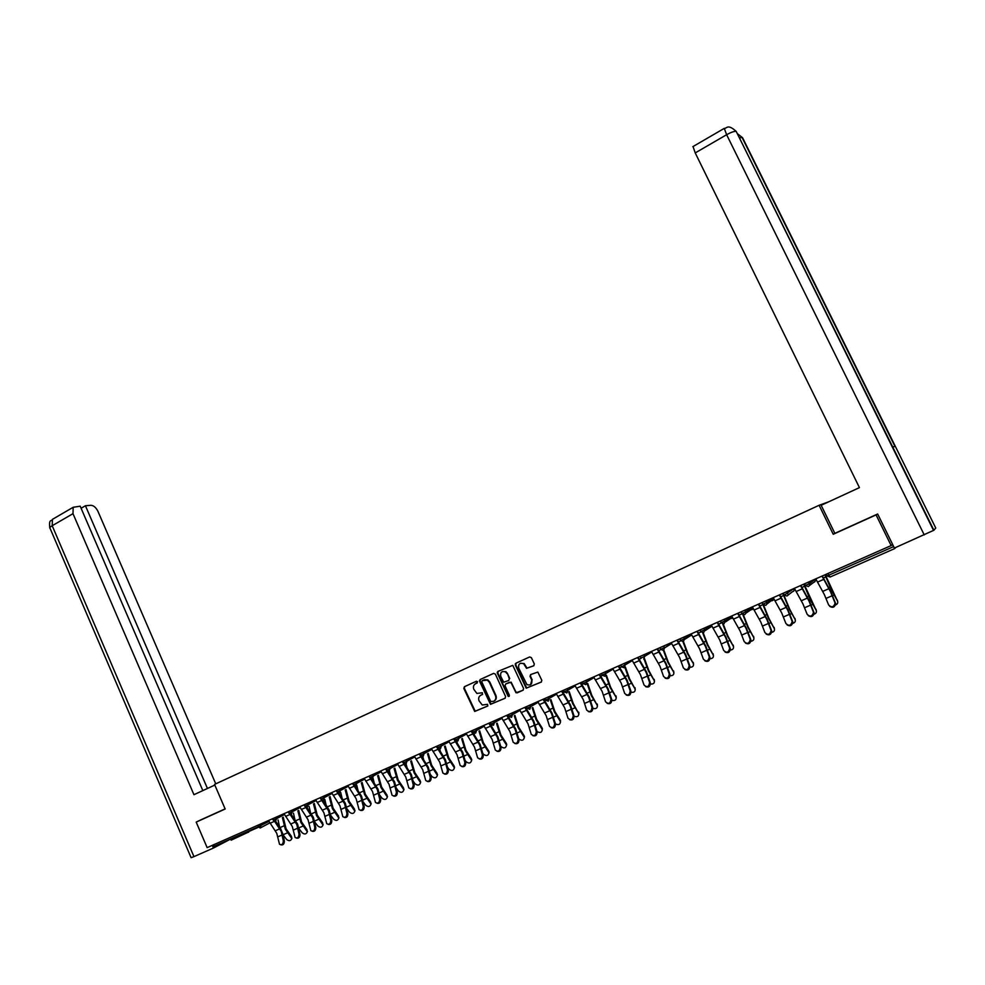 <?xml version="1.0" encoding="UTF-8"?>
<svg xmlns="http://www.w3.org/2000/svg" width="985" height="985" viewBox="0 0 985 985"><rect width="100%" height="100%" fill="white"/><g stroke="black" fill="none" stroke-linecap="round" stroke-linejoin="round"><path stroke-width="1.48" d="M477.59 681.743L476.395 681.238L464.403 686.717L463.837 688.466L474.708 711.453L487.686 706.048L487.575 704.312L482.256 705.014L479.042 700.803C478.168 698.303 478.772 696.432 480.865 695.201L482.428 694.499L482.354 692.775L476.875 693.415L473.81 689.291C472.935 686.791 473.539 684.92 475.632 683.688L477.59 681.743M248.602 832.042L231.118 840.18M533.722 665.798L534.326 664.013L531.395 657.672L529.647 656.946L515.894 663.225L515.303 664.998L526.199 688.195L541.221 682.112L541.824 680.315L537.835 672.078L530.607 674.577L530.016 676.363L531.765 680.155C532.356 684.193 530.743 685.683 526.95 684.637L518.701 668.113C518.159 663.927 519.834 662.486 523.712 663.767L526.532 668.335L533.796 665.774M833.224 534.264L876.084 514.896L891.142 545.579L207.145 847.629L196.187 822.106L225.171 809.005L214.545 784.405L819.114 505.28L833.224 534.264L834.837 533.341M495.344 674.097L493.633 673.383L480.175 679.515L479.596 681.275L490.493 704.337L505.01 698.291L505.588 696.53L495.344 674.097M497.93 671.413L512.779 665.343L523.601 688.466L523.01 690.251L516.029 692.8L511.24 683.011L509.504 682.273L505.637 684.021L505.059 685.794L509.393 695.287L508.235 696.481L497.351 673.186L497.93 671.413M828.754 501.784L819.114 505.28M213.511 844.822L214.139 846.287L258.452 826.747L257.811 825.258M201.543 819.532L196.187 822.106M876.084 514.896L877.241 514.195M891.142 545.579L892.348 544.459L894.651 548.596L895.907 547.377M481.111 695.09L482.588 694.413M464.797 686.533L464.329 688.232L475.201 711.195L487.883 705.925M475.632 683.688L477.282 682.925M480.557 679.342L480.077 681.054L490.973 704.09L505.243 698.156M482.207 680.684L481.813 681.916L490.739 701.529L493.596 701.308C495.701 700.064 496.317 698.193 495.443 695.681L489.323 682.248L487.341 680.106L482.207 680.684L483.857 679.933M493.977 701.098L494.076 701.049C496.181 699.818 496.797 697.946 495.911 695.435L495.443 695.681M484.337 679.712L487.821 679.872L489.791 682.014L495.911 695.435M523.257 690.103L517.15 692.874M506.019 683.836L511.129 682.125L515.869 691.901L517.605 692.627M498.312 671.241L497.819 672.964L508.248 695.767L509.245 696.333M506.906 673.543L505.465 671.881C501.722 670.871 500.146 672.361 500.737 676.35L503.704 682.199L508.703 680.524L509.294 678.763L507.373 673.321L505.933 671.659L502.498 671.524M508.777 680.487L509.294 678.763M507.373 673.321L509.75 678.53M520.462 663.262L524.168 663.558L526.975 668.113L533.895 665.712M530.57 684.71L531.765 680.155M530.853 674.466L530.459 676.129L532.208 679.933M516.251 663.053L515.758 664.789L526.655 687.961L541.467 681.965M275.825 817.304L276.44 818.732L273.227 820.173L275.591 821.207L280.306 827.856L283.298 835.145L286.586 839.392C288.777 841.165 290.415 841.079 291.535 839.146L291.474 836.437L286.069 828.754L283.224 817.181M282.399 817.624L285.293 829.173L291.043 837.472M291.474 836.437L291.683 838.777M278.041 819.926L279.531 826.747M268.486 820.542L276.773 833.335L279.518 844.293C281.808 845.315 283.089 844.219 283.348 840.993L281.242 831.389L274.47 821.219M283.298 835.145L284.345 841.239C284.234 844.096 283.089 845.302 280.91 844.847M248.282 831.229L248.663 832.177M214.828 785.07L193.947 794.698L73.001 513.665L52.193 525.731L193.959 856.63L213.462 848.036L212.304 845.352M215.752 783.838L97.958 511.375C96.013 507.484 93.649 505.453 90.854 505.293L85.436 505.748L207.441 788.468M193.959 856.63L191.102 857.689L50.075 528.329C49.25 527.948 49.952 527.073 52.193 525.731L52.439 519.354L53.325 518.836M230.638 839.072L213.462 848.036M202.836 790.598L80.204 506.191L73.173 507.287L73.001 513.665M81.102 508.26L85.436 505.748M201.26 819.668L225.122 808.882M933.891 530.25L935.75 528.034L895.39 446.476L892.669 446.907L933.891 530.25L894.392 548.054L877.672 513.998L834.849 533.353L821.17 505.28L859.437 487.624L695.225 152.921L693.034 146.531M298.96 828.644L302.087 832.682C304.303 834.48 305.966 834.381 307.061 832.387L306.988 829.715L301.595 821.97L298.689 810.384M297.864 810.815L300.831 822.401L306.581 830.737M306.988 829.715L307.197 832.066M293.468 813.154L294.921 819.668M314.769 822.069L317.736 825.91C320.002 827.732 321.676 827.609 322.76 825.553L322.674 822.918L317.269 815.137L314.301 803.514M313.489 803.945L316.517 815.555L322.28 823.952M322.674 822.918L322.858 825.295M309.056 806.309L310.472 812.502M330.763 815.42L333.533 819.077C335.86 820.911 337.547 820.776 338.618 818.646L338.508 816.06L333.115 808.217L330.073 796.582M329.286 797L332.376 808.636L338.126 817.082M338.508 816.06L338.692 818.449M324.804 799.401L326.17 805.237M346.917 808.734L349.515 812.157C351.879 814.029 353.59 813.869 354.637 811.652L354.514 809.128L349.109 801.236L346.018 789.576M345.23 789.995L348.382 801.642L354.144 810.15M354.514 809.128L354.674 811.541M340.712 792.42L342.017 797.887M363.256 801.975L365.644 805.176C368.07 807.072 369.794 806.887 370.816 804.597L370.68 802.122L365.287 794.181L362.123 782.496M361.36 782.903L364.573 794.587L370.335 803.144M370.68 802.122L370.828 804.548M356.792 785.377L358.023 790.438M284.025 813.684L292.323 826.55L295.106 837.509C297.433 838.592 298.738 837.496 299.009 834.221L296.842 824.58L289.972 814.226M291.178 814.324L297.618 824.162L299.994 834.467C299.896 837.349 298.738 838.555 296.522 838.1M299.723 806.752L308.034 819.705L310.841 830.638C313.218 831.783 314.547 830.7 314.818 827.375L312.602 817.71L305.609 807.121M306.889 807.355L313.365 817.291L315.803 827.634C315.705 830.527 314.535 831.746 312.282 831.278M315.594 799.746L323.917 812.773L326.749 823.706C329.162 824.913 330.517 823.829 330.8 820.456L328.522 810.766L321.356 799.845M323.24 800.226L329.273 810.347L331.773 820.727C331.674 823.645 330.492 824.864 328.214 824.383M331.613 792.666L339.948 805.779L342.829 816.7C345.267 817.969 346.646 816.897 346.942 813.475L344.602 803.748L336.267 790.61M338.778 793.171L345.341 803.341L347.902 813.745C347.816 816.688 346.621 817.919 344.294 817.415M347.803 785.513L356.151 798.712L359.057 809.621C361.557 810.95 362.948 809.879 363.256 806.407L360.867 796.656L352.507 783.444M354.957 785.932L361.581 796.249L364.204 806.69C364.13 809.658 362.911 810.889 360.559 810.372M379.767 795.178L381.946 798.121C384.433 800.042 386.169 799.82 387.167 797.456L387.019 795.055L381.614 787.052L378.388 775.343M377.637 775.749L380.924 787.446L386.686 796.065M387.019 795.055L387.167 797.481L387.499 796.446M373.032 778.249L374.189 782.89M364.167 778.285L372.527 791.571L375.47 802.455C377.994 803.858 379.422 802.8 379.742 799.278L377.28 789.49L368.919 776.192M371.283 778.606L377.994 789.096L380.678 799.561C380.616 802.566 379.385 803.797 376.984 803.255M396.462 788.32L398.42 790.992C400.969 792.937 402.717 792.691 403.678 790.241L403.53 787.901L398.125 779.849L394.825 768.115M394.098 768.522L397.435 780.243L403.21 788.911M403.53 787.901L403.678 790.315M389.444 771.058L390.516 775.244M380.702 770.984L389.075 784.355L392.055 795.215C394.616 796.705 396.068 795.646 396.401 792.063L393.877 782.25L385.504 768.866M387.758 771.144L394.579 781.868L397.324 792.359C397.263 795.387 396.019 796.619 393.581 796.065M413.343 781.413L415.067 783.777C417.677 785.759 419.45 785.488 420.373 782.952L420.213 780.674L414.808 772.572L411.447 760.814M410.72 761.208L414.131 772.954L419.906 781.684M420.213 780.674L420.373 783.075M406.029 763.769L407.002 767.487M397.423 763.609L405.795 777.054L408.8 787.901C411.41 789.453 412.9 788.419 413.244 784.786L410.659 774.936L402.274 761.467M404.355 763.547L411.336 774.555L414.156 785.082C414.094 788.135 412.838 789.379 410.351 788.8M430.408 774.456L431.898 776.5C434.57 778.507 436.355 778.199 437.241 775.577L437.069 773.373L431.664 765.21L428.229 753.439M427.527 753.833L431.011 765.591L436.774 774.382M437.069 773.373L437.241 775.749M422.762 756.32L423.636 759.632M414.303 756.148L422.7 769.691L425.742 780.502C428.389 782.139 429.891 781.117 430.26 777.411L427.601 767.549L419.216 753.981M421.198 755.951L428.266 767.167L431.159 777.731C431.11 780.809 429.829 782.053 427.305 781.45M447.683 767.45L448.889 769.137C451.635 771.181 453.432 770.836 454.282 768.115L454.11 765.998L448.704 757.785L445.195 745.99M444.506 746.371L448.064 758.154L453.826 767.007M454.11 765.998L454.294 768.349M439.642 748.711L440.443 751.654M431.381 748.612L439.778 762.23L442.856 773.016C445.54 774.739 447.079 773.73 447.461 769.975L444.74 760.075L436.33 746.421M437.02 746.125L445.392 759.694L448.347 770.295C448.298 773.41 446.993 774.653 444.432 774.025M465.142 760.395L466.077 761.7C468.897 763.769 470.707 763.4 471.495 760.58L471.322 758.536L465.917 750.262L462.347 738.454M461.682 738.836L465.289 750.632L471.064 759.546M471.322 758.536L471.519 760.863M456.683 740.929L457.409 743.552M448.631 740.991L457.04 754.707L460.155 765.456C462.876 767.266 464.44 766.268 464.846 762.452L462.051 752.515L453.642 738.775M454.307 738.479L462.691 752.146L465.72 762.784C465.683 765.924 464.354 767.167 461.756 766.527M482.81 753.291L483.438 754.19C486.344 756.283 488.166 755.864 488.892 752.959L488.72 751.001L483.327 742.665L479.683 730.845M479.03 731.215L482.712 743.022L488.486 751.998M488.72 751.001L488.929 753.303M473.871 732.963L474.548 735.327M466.065 733.296L474.487 747.098L477.639 757.81C480.409 759.706 481.997 758.721 482.416 754.842L479.56 744.882L471.138 731.055M471.79 730.759L480.175 744.525L483.278 755.187C483.241 758.364 481.899 759.607 479.252 758.93M500.688 746.15L500.996 746.593C503.988 748.711 505.81 748.255 506.487 745.239L506.315 743.38L500.909 734.995L497.203 723.162M496.563 723.519L500.318 735.339L506.093 744.377M506.315 743.38L506.536 745.657M491.17 724.64L491.847 726.967M483.697 725.502L492.131 739.403L495.32 750.077C498.114 752.072 499.74 751.099 500.183 747.159L497.253 737.162L488.819 723.249M489.459 722.965L497.856 736.805L501.033 747.504C501.008 750.718 499.641 751.974 496.933 751.259M518.775 738.972C521.865 741.04 523.688 740.535 524.254 737.445L524.094 735.684L518.701 727.238L514.909 715.393M514.293 715.738L518.122 727.583L523.897 736.682M524.094 735.684L524.328 737.925M508.088 714.741L509.307 718.484M501.525 717.634L509.959 731.621L513.185 742.259C516.029 744.34 517.679 743.392 518.147 739.378L515.143 729.356L506.696 715.344M507.324 715.073L515.721 729.011L518.984 739.735C518.96 742.998 517.568 744.241 514.81 743.503M479.757 681.201L479.473 680.586M537.047 731.584C540.211 733.209 541.935 732.532 542.218 729.565L542.07 727.89L536.677 719.382L532.811 707.538M532.22 707.87L536.123 719.727L541.885 728.888M542.07 727.89L542.316 730.107M525.928 706.861L526.926 709.84M519.538 709.68L527.997 723.753L531.26 734.354C534.129 736.534 535.815 735.598 536.308 731.523L533.23 721.476L524.783 707.365M525.374 707.095L533.796 721.131L537.133 731.892C537.096 735.179 535.692 736.435 532.885 735.66M497.647 673.05L497.265 672.226M543.634 699.03L552.056 713.165L555.478 723.95C558.692 725.28 560.317 724.48 560.366 721.586L560.243 720.023L554.851 711.453L550.91 699.596M550.332 699.929L554.309 711.786L560.083 721.02M560.243 720.023L560.502 722.19M543.954 698.894L544.717 701.024M537.761 701.628L546.219 715.799L549.519 726.351C552.437 728.641 554.149 727.706 554.666 723.581L551.514 713.497L543.055 699.288M554.666 723.581L555.478 723.95C555.454 727.287 554.013 728.543 551.157 727.718M515.734 664.801L515.29 663.828M574.107 716.267C577.321 717.265 578.86 716.341 578.724 713.522L573.221 703.438L569.219 691.568M568.653 691.901L572.704 703.758L578.466 713.054M578.614 712.069L578.885 714.199M562.189 690.842L562.534 691.741M556.18 693.502L564.651 707.759L568 718.262C570.943 720.651 572.679 719.739 573.233 715.541L570.007 705.432L561.536 691.138M562.103 690.879L570.524 705.1L574.021 715.935C573.996 719.309 572.531 720.564 569.625 719.69M592.896 708.387C596.11 709.151 597.575 708.141 597.267 705.371L591.8 695.336L587.725 683.467M587.183 683.787L591.295 695.644L597.07 705.001M597.193 704.016L597.464 706.11M574.809 685.264L583.28 699.633L586.678 710.087C589.658 712.574 591.431 711.687 591.997 707.415L588.698 697.269L580.227 682.876M580.768 682.642L589.202 696.949L592.785 707.821C592.761 711.232 591.271 712.487 588.304 711.576M611.882 700.397C615.096 700.938 616.475 699.842 616.019 697.121L610.589 687.136L606.44 675.267M605.923 675.575L610.109 687.432L615.871 696.863M615.982 695.89L616.265 697.934M593.647 676.954L602.13 691.408L605.566 701.812C608.582 704.41 610.38 703.536 610.983 699.202L607.61 689.02L599.126 674.528M599.643 674.294L608.09 688.712L611.759 699.609C611.734 703.081 610.207 704.337 607.191 703.364M631.077 692.295C634.278 692.627 635.571 691.458 634.968 688.786L629.587 678.837L625.364 666.98M624.859 667.288L629.119 679.133L634.882 688.638M634.968 687.653L635.263 689.66M612.695 668.532L621.19 683.097L624.675 693.44C627.716 696.149 629.55 695.299 630.191 690.891L626.719 680.684L618.235 666.094M618.74 665.872L627.186 680.389L630.942 691.31C630.917 694.831 629.366 696.075 626.288 695.065M650.482 684.07C653.658 684.218 654.877 682.987 654.138 680.352L648.795 670.453L644.498 658.62M644.03 658.928L648.352 670.748L654.114 680.315M654.175 679.342L654.483 681.288M631.964 660.024L640.459 674.688L644.005 684.981C647.071 687.789 648.93 686.964 649.607 682.482L646.062 672.25L637.566 657.561M638.058 657.34L646.505 671.955L650.346 682.913C650.309 686.483 648.733 687.739 645.594 686.656M670.108 675.747C673.211 675.735 674.356 674.454 673.555 671.893L668.224 661.982L663.865 650.162M663.41 650.432L667.805 662.265L673.555 671.893M673.605 670.92L673.925 672.817M651.454 651.417L659.95 666.192L663.558 676.449C666.623 679.33 668.519 678.53 669.271 674.048L665.626 663.718L657.118 648.918M657.586 648.721L666.045 663.434L669.985 674.491C669.899 678.086 668.286 679.305 665.121 678.148M689.943 667.313C692.935 667.153 694.031 665.848 693.231 663.385L687.887 653.4L683.442 641.604L680.598 640.521L679.835 638.896M682.962 641.752L687.481 653.671L693.231 663.385M693.255 662.413L693.575 664.247M671.167 642.712L679.675 657.586L683.368 667.879C686.41 670.76 688.343 669.972 689.168 665.54L685.4 655.087L676.892 640.188M677.335 639.991L685.806 654.816L689.869 665.995C689.697 669.591 688.035 670.773 684.87 669.554M710.013 658.756C712.894 658.472 713.928 657.143 713.128 654.766L707.759 644.732L703.216 632.838M702.724 632.875L707.378 644.99L713.128 654.766M713.128 653.806L713.448 655.579M691.101 633.909L699.621 648.881L703.401 659.211C706.442 662.08 708.4 661.329 709.298 656.933L705.42 646.357L696.9 631.348M697.331 631.163L705.802 646.086L709.976 657.401C709.717 661.009 708.006 662.154 704.854 660.837M730.316 650.1C733.074 649.681 734.047 648.339 733.246 646.062L727.866 635.953L723.162 623.874M722.658 623.8L727.509 636.212L733.246 646.062M733.222 645.101L733.554 646.813M711.281 625.007L719.801 640.09L723.667 650.432C726.696 653.314 728.691 652.575 729.651 648.229L725.662 637.529L717.142 622.409M717.548 622.237L726.019 637.27L730.316 648.696C729.971 652.316 728.211 653.424 725.058 652.033M750.853 641.321C753.488 640.792 754.399 639.437 753.611 637.246L748.206 627.076L743.293 614.677M742.752 614.443L747.874 627.322L753.611 637.246M753.562 636.298L753.894 637.935M731.683 615.994L740.215 631.176L744.167 641.567C747.184 644.436 749.216 643.71 750.25 639.413L746.137 628.59L737.617 613.372M737.999 613.199L746.482 628.344L750.902 639.905C750.459 643.525 748.649 644.596 745.497 643.106M771.637 632.432C774.136 631.791 774.998 630.425 774.198 628.332L768.792 618.1L763.584 605.172M762.858 604.421L768.472 618.334L774.198 628.332M774.136 627.383L774.469 628.959M752.331 606.871L760.863 622.175L764.914 632.579C767.931 635.448 769.987 634.759 771.095 630.499L766.872 619.553L758.339 604.224M758.696 604.064L767.18 619.319L771.723 631.003C771.181 634.636 769.322 635.657 766.17 634.081M792.679 623.406C795.03 622.68 795.818 621.313 795.043 619.319L789.613 609.013L783.112 593.278L783.925 594.903L785.624 594.238L794.119 588.414M782.792 593.426L789.317 609.235L795.043 619.319M794.944 618.371L795.289 619.873M773.225 597.649L781.758 613.052L785.907 623.505C788.911 626.349 791.004 625.684 792.174 621.486L787.84 610.404L779.307 594.965M779.64 594.817L788.123 610.171L792.79 621.991C792.137 625.635 790.241 626.608 787.101 624.933M813.967 614.271C816.171 613.458 816.885 612.091 816.122 610.183L804.043 584.031M803.748 584.167L810.409 600.025L816.122 610.183M815.999 609.247L816.343 610.675M794.378 588.304L802.91 603.83L807.158 614.308C810.15 617.152 812.268 616.499 813.511 612.35L809.054 601.145L800.522 585.595M800.83 585.459L809.325 600.936L814.103 612.879C813.351 616.524 811.406 617.46 808.266 615.687M835.514 604.999C837.558 604.113 838.198 602.758 837.459 600.948L825.233 574.674M824.95 574.797L831.759 590.717L837.459 600.948M837.312 600.025L837.656 601.367M815.765 578.86L824.31 594.497L828.656 604.999C831.636 607.843 833.79 607.216 835.095 603.115L830.527 591.776L821.995 576.114M822.278 575.991L830.774 591.579L835.674 603.657C834.812 607.302 832.817 608.188 829.69 606.317M248.442 831.672L258.661 827.166L248.429 831.66M269.804 822.918L260.323 827.917M260.262 824.174L260.877 825.59L260.151 828.003L258.452 826.747L268.905 821.379M894.639 548.608L830.096 577.025L827.018 575.917L826.206 574.243M827.991 573.467L828.828 575.191L893.444 546.687M827.006 575.893L828.828 575.191L830.096 577.025M275.714 821.158L276.44 818.732L284.443 814.521M291.548 810.359L292.176 811.788L300.142 807.577M307.431 803.341L308.059 804.782L316 800.571M323.486 796.262L324.114 797.702L332.019 793.491M339.702 789.096L340.342 790.549L348.21 786.338M356.09 781.856L356.73 783.309L364.573 779.11M372.65 774.542L373.303 776.008L381.109 771.797M389.395 767.155L390.048 768.62L397.817 764.409M406.312 759.681L406.965 761.159L414.697 756.948M423.415 752.134L424.079 753.611L431.762 749.4M440.689 744.5L441.366 745.99L449.012 741.779M458.173 736.78L458.838 738.282L466.447 734.059M475.829 728.986L476.518 730.488L484.078 726.265M493.694 721.094L494.371 722.608L501.894 718.385M511.744 713.115L512.434 714.642L519.908 710.407M530.004 705.063L530.706 706.59L538.118 702.354M548.46 696.912L549.162 698.439L556.525 694.203M567.126 688.663L567.84 690.202L575.154 685.954M586.001 680.327L586.728 681.879L593.98 677.618M605.098 671.893L605.824 673.457L613.015 669.172M624.416 663.361L625.143 664.937L632.271 660.639M640.164 656.404L640.903 657.98L642.269 657.463L644.683 656.318L643.944 654.742L644.683 656.318L651.738 652.008L644.683 656.318L643.71 659.1M660.652 649.312L663.459 650.408L664.567 647.921L663.693 646.012L664.444 647.601L662.031 648.746L660.627 649.275L659.888 647.699M671.585 643.562L664.567 647.921L671.438 643.267M683.688 637.184L684.44 638.772L691.359 634.414M700.778 631.607L703.659 632.702L704.669 629.858L703.893 628.27L704.669 629.858L700.766 631.582L700.003 629.981M711.896 626.238L704.891 630.769L704.644 629.871L711.502 625.463M721.205 622.606L724.11 623.702L725.108 620.846L721.192 622.569L720.429 620.969M724.381 619.22L725.145 620.821L731.892 616.401M745.079 610.072L745.854 611.685L743.453 612.842L741.853 613.458L741.077 611.845M741.865 613.483L744.808 614.578L746.027 613.089L745.854 611.685L752.503 607.216M762.772 604.261L765.751 605.356L766.933 604.051L766.761 602.475L762.759 604.236L761.984 602.611M766.034 600.825L766.81 602.451L773.36 597.92M787.237 591.456L788.086 594.866L787.175 591.48M805.348 585.484L808.389 586.58L809.485 585.533L809.424 583.662L805.336 585.459L804.536 583.822M808.685 581.987L809.485 583.625L815.038 579.18M291.425 814.238L292.176 811.788L288.925 813.241L288.297 811.8M291.314 814.287L288.95 813.278M307.308 807.244L308.059 804.782L304.796 806.247L304.168 804.794M307.197 807.294L304.808 806.272M323.351 800.177L324.114 797.702L320.839 799.167L320.187 797.715M339.566 793.036L340.342 790.549L337.03 792.026L336.39 790.561M339.468 793.085L337.055 792.051M355.954 785.821L356.73 783.309L353.406 784.799L352.753 783.334M355.856 785.858L353.418 784.836M372.515 778.532L373.303 776.008L369.954 777.51L369.301 776.032M372.416 778.569L369.966 777.534M389.247 771.169L390.048 768.62L386.674 770.122L389.149 771.206M406.152 763.72L406.965 761.159L403.579 762.673L406.066 763.757M423.254 756.184L424.079 753.611L420.657 755.138L419.979 753.648M423.168 756.221L420.669 755.175M440.529 748.575L441.366 745.99L437.919 747.516L437.241 746.027M440.443 748.612L437.931 747.553M458 740.88L458.838 738.282L455.365 739.821L454.688 738.319M457.914 740.917L455.39 739.858M472.578 732.249L472.64 731.227M475.656 733.111L476.518 730.488L473.009 732.04L472.332 730.525M475.583 733.136L473.034 732.077M489.865 722.99L489.988 724M493.51 725.243L494.371 722.608L490.85 724.172L490.161 722.658M493.436 725.28L490.862 724.209M511.56 717.302L512.434 714.642L508.888 716.218L508.186 714.691M511.486 717.326L508.9 716.255M529.807 709.262L530.706 706.59L527.11 708.178L526.409 706.639M529.745 709.286L527.135 708.215M548.263 701.135L549.162 698.439L545.555 700.039L544.84 698.5M548.202 701.16L545.567 700.076M566.917 692.923L567.84 690.202L564.196 691.815L566.855 692.947M585.792 684.612L586.728 681.879L583.046 683.504L585.73 684.637M602.13 675.131L604.827 676.227L605.824 673.457L602.118 675.094L601.392 673.531M624.182 667.707L625.143 664.937L619.75 667.756M624.133 667.719L621.584 666.882M683.442 641.604L684.44 638.772L680.586 640.484M683.676 637.196L684.637 639.4L691.642 634.968M732.483 618.137L730.451 618.629M732.372 617.349L725.342 622.003L724.344 619.233M753.168 608.508L750.902 609.789M745.042 610.097L746.027 613.089L753.069 608.311M773.151 600.197L771.575 600.813M765.985 600.85L766.933 604.051L773.767 598.708M792.469 591.689L786.941 596.024L783.937 594.928M794.218 588.636L793.836 591.062M814.78 581.827L813.598 582.443M815.149 579.389L815.161 581.273L809.485 585.533L808.623 582.012M287.448 832.842L283.212 834.689M284.185 825.762L280.085 827.548M275.332 830.749L279.802 828.791M283.348 840.993L284.345 841.239M277.832 836.844L282.301 834.898M270.05 823.263L274.519 821.305M924.238 534.904L726.634 134.711L695.225 152.921M737.913 134.071L742.591 137.752L895.39 446.476M895.02 446.537L742.099 137.518L739.378 137.851M892.669 446.907L736.177 131.374C734.145 131.177 730.968 132.298 726.634 134.711L724.258 128.37M302.986 826.083L298.812 827.892M299.699 818.966L295.672 820.739M318.684 819.261L314.584 821.047M315.372 812.108L311.408 813.844M334.543 812.366L330.504 814.115M331.206 805.176L327.303 806.887M350.562 805.398L346.597 807.121M347.212 798.182L343.371 799.857M366.752 798.355L362.849 800.054M363.379 791.103L359.611 792.753M290.87 823.952L295.389 821.97M299.009 834.221L299.994 834.467M293.395 830.072L297.926 828.102M285.601 816.417L290.107 814.435M306.581 817.082L311.137 815.087M314.818 827.375L315.803 827.634M309.13 823.226L313.698 821.244M301.299 809.498L305.855 807.491M322.452 810.138L327.057 808.131M330.8 820.456L331.773 820.727M325.013 816.319L329.63 814.312M317.17 802.516L321.775 800.485M338.483 803.132L343.137 801.088M346.942 813.475L347.902 813.745M341.081 809.338L345.735 807.306M333.201 795.449L337.855 793.405M354.686 796.052L359.39 793.984M363.256 806.407L364.204 806.69M357.296 802.283L362.012 800.226M349.392 788.32L354.095 786.239M383.103 791.238L379.287 792.9M379.705 783.949L376.011 785.574M371.05 788.886L375.802 786.806M379.742 799.278L380.678 799.561M373.697 795.154L378.449 793.073M365.767 781.105L370.52 779.012M399.639 784.06L395.884 785.685M396.204 776.734L392.584 778.322M387.598 781.659L392.399 779.554M396.401 792.063L397.324 792.359M390.257 787.938L395.071 785.858M382.303 773.816L387.105 771.698M416.335 776.796L412.666 778.396M412.887 769.433L409.341 770.984M404.306 774.345L409.169 772.228M413.244 784.786L414.156 785.082M407.002 780.662L411.865 778.544M399.023 766.453L403.875 764.323M433.215 769.457L429.62 771.021M429.743 762.058L426.271 763.572M421.198 766.958L426.111 764.816M430.26 777.411L431.159 777.731M423.919 773.299L428.832 771.169M415.916 759.016L420.817 756.849M450.268 762.033L446.759 763.56M446.771 754.596L443.373 756.086M438.276 759.497L443.238 757.317M447.461 769.975L448.347 770.295M441.021 765.862L445.983 763.707M432.994 751.493L437.943 749.314M467.518 754.535L464.083 756.037M463.997 747.073L460.672 748.526M455.538 751.949L460.549 749.757M464.846 762.452L465.72 762.784M458.296 758.351L463.319 756.172M450.243 743.897L455.255 741.68M484.94 746.962L481.591 748.415M481.394 739.452L478.156 740.868M472.985 744.315L478.045 742.099M482.416 754.842L483.278 755.187M475.767 750.755L480.852 748.538M467.69 736.201L472.763 733.973M502.547 739.304L499.284 740.72M498.976 731.757L495.824 733.136M490.616 736.608L495.738 734.367M500.183 747.159L501.033 747.504M493.436 743.072L498.558 740.843M485.322 728.444L490.456 726.179M520.363 731.559L517.187 732.938M516.756 723.975L513.69 725.317M508.445 728.814L513.616 726.548M518.147 739.378L518.984 739.735M511.289 735.303L516.472 733.049M503.15 720.589L508.334 718.299M538.364 723.729L535.274 725.071M527.32 708.511L526.618 708.818M534.732 716.107L531.752 717.412M526.458 720.934L531.703 718.644M536.308 731.523L537.133 731.892M529.339 727.459L534.584 725.169M521.176 712.647L526.421 710.345M556.562 715.812L553.558 717.117M545.764 700.384L544.668 700.864M552.905 708.153L550.012 709.422M544.68 712.955L549.975 710.641M547.586 719.518L552.893 717.215M539.398 704.62L544.693 702.28M574.957 707.821L572.051 709.077M564.405 692.159L563.1 692.738M571.275 700.113L568.48 701.345M563.112 704.903L568.468 702.564M573.233 715.541L574.021 715.935M566.043 711.49L571.399 709.163M557.83 696.506L563.186 694.142M593.561 699.719L590.754 700.951M583.268 683.849L581.766 684.501M589.855 691.987L587.146 693.169M581.741 696.764L587.146 694.388M591.997 707.415L592.785 707.821M584.696 703.376L590.113 701.024M576.459 688.293L581.876 685.905M612.375 691.544L609.666 692.726M602.327 675.439L600.653 676.178M608.644 683.762L606.021 684.907M600.579 688.515L606.058 686.126M610.983 699.202L611.759 699.609M603.571 695.176L609.05 692.787M595.309 679.995L600.776 677.582M631.397 683.27L628.787 684.403M627.642 675.451L625.118 676.547M619.627 680.192L625.167 677.766M630.191 690.891L630.942 691.31M622.643 686.877L628.196 684.464M614.357 671.598L619.897 669.16M650.629 674.91L648.13 675.993M641.112 658.337L639.056 659.248M646.85 667.042L644.424 668.101M638.896 671.758L644.498 669.32M649.607 682.482L650.346 682.913M641.949 678.48L647.551 676.042M633.638 663.114L639.228 660.639M670.096 666.439L667.695 667.485M660.837 649.644L658.596 650.629M666.279 658.534L663.964 659.556M658.386 663.237L664.05 660.763M669.246 673.986L669.972 674.429M661.464 669.985L667.14 667.522M653.129 654.52L658.793 652.033M689.771 657.882L687.481 658.879M680.795 640.841L678.357 641.912M685.929 649.94L683.713 650.913M678.099 654.619L683.824 652.119M689.118 665.392L689.82 665.835M681.214 661.403L686.951 658.903M672.841 645.84L678.579 643.316M709.68 649.226L707.501 650.174M700.975 631.939L698.34 633.109M705.802 641.235L703.696 642.158M698.045 645.901L703.832 643.365M709.225 656.687L709.902 657.155M701.185 652.71L706.984 650.186M692.787 637.049L698.587 634.5M729.811 640.472L727.755 641.37M721.402 622.939L718.57 624.182M725.908 632.444L723.913 633.318M718.213 637.086L724.074 634.512M729.553 647.884L730.23 648.364M721.389 643.931L727.262 641.37M712.968 628.159L718.828 625.586M750.176 631.619L748.243 632.456M742.074 613.827L739.021 615.169M746.248 623.542L744.364 624.367M738.615 628.159L744.549 625.561M750.127 638.982L750.779 639.474M741.828 635.042L747.763 632.456M733.382 619.171L739.316 616.561M770.787 622.655L768.965 623.443M762.944 604.618L759.73 606.034M766.822 614.529L765.062 615.305M759.263 619.134L765.271 616.499M770.947 629.969L771.575 630.474M762.513 626.041L768.522 623.431M754.042 610.072L760.038 607.425M791.644 613.581L789.945 614.332M783.666 595.482L780.674 596.799M787.643 605.418L785.993 606.144M780.157 609.998L786.227 607.339M792.014 620.858L792.63 621.375M783.432 616.942L789.514 614.295M774.936 600.862L781.007 598.19M812.736 604.408L811.16 605.098M804.646 586.235L801.864 587.454M808.71 596.208L807.183 596.873M801.297 600.751L807.441 598.067M804.61 607.733L810.766 605.061M796.089 591.554L802.233 588.845M834.086 595.125L832.645 595.753M825.861 576.878L823.312 577.998M830.023 586.875L828.631 587.491M822.697 591.394L828.914 588.673M826.033 598.412L832.263 595.703M817.488 582.123L823.706 579.389M272.599 818.732L273.227 820.173M320.851 799.204L322.772 800.3M386.009 768.645L386.674 770.122M402.902 761.183L403.579 762.673M472.615 732.311L472.775 731.51M489.779 722.818L490.062 724.135M563.482 690.276L564.196 691.815M582.332 681.952L583.046 683.504M620.673 665.023L621.4 666.586M750.964 609.74L752.121 609.592M752.7 609.21L753.168 608.521M771.637 600.764L772.548 600.591M792.543 591.64L793.208 591.48M291.535 839.146L291.954 838.124M49.779 527.701C48.745 518.467 51.466 521.804 52.439 519.354L73.173 507.287M692.837 146.654L724.098 128.469C727.065 128.641 727.422 123.494 736.177 131.374L933.583 530.472M307.061 832.387L307.48 831.352M322.76 825.553L323.154 824.519M338.618 818.646L339 817.612M354.637 811.652L355.006 810.63M370.816 804.597L371.173 803.575M403.678 790.241L404.01 789.231M420.373 782.952L420.681 781.942M437.241 775.577L437.525 774.567M454.282 768.115L454.553 767.106M471.495 760.58L471.753 759.57M488.892 752.959L489.139 751.949M506.487 745.239L506.709 744.241M524.254 737.445L524.463 736.448M542.218 729.565L542.403 728.568M560.366 721.586L560.539 720.589M578.724 713.522L578.872 712.537M597.267 705.371L597.39 704.386M616.019 697.121L616.13 696.136M634.968 688.786L635.054 687.813M654.138 680.352L654.2 679.379M669.985 674.491L669.271 674.048M689.869 665.995L689.168 665.54M709.976 657.401L709.298 656.933M730.316 648.696L729.651 648.229M750.902 639.905L750.25 639.413M771.723 631.003L771.095 630.499M792.79 621.991L792.174 621.486"/></g></svg>
